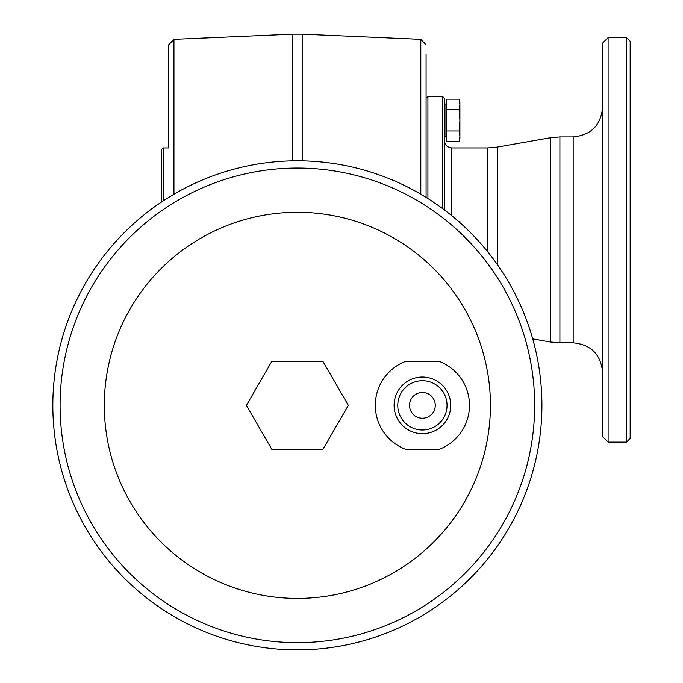 <?xml version="1.0" encoding="UTF-8"?>
<svg xmlns="http://www.w3.org/2000/svg" width="683" height="683" viewBox="0 0 683 683"><rect width="100%" height="100%" fill="white"/><g stroke="black" fill="none" stroke-linecap="round" stroke-linejoin="round"><path stroke-width="1.02" d="M459.907 136.284L459.147 141.586L459.907 138.743L459.907 120.353L459.147 109.741L446.306 109.741L446.306 141.586L459.147 141.586L459.907 136.284L459.147 130.974L459.907 120.353L459.907 101.972L459.147 99.129L459.779 102.305M459.147 130.974L446.306 130.974M608.109 442.123L608.109 37.616L602.594 43.131L602.594 436.608L608.109 442.123L626.49 442.123L626.49 37.616L630.17 41.296L630.17 438.443L626.49 442.123M459.147 109.741L459.907 104.431L459.147 99.129L446.306 99.129L446.306 109.741M459.907 222.641L459.907 221.48L458.6 221.48M532.714 338.888L550.327 341.995L550.327 137.744L559.906 136.907L559.906 342.832L573.174 342.832L573.174 136.907C591.043 135.166 600.844 125.356 602.594 107.487M602.594 372.252C600.844 354.383 591.043 344.582 573.174 342.832M426.081 98.292L427.917 96.457L427.917 198.565M442.627 208.622L442.627 96.457L444.462 98.292L444.462 209.997M426.081 54.162L426.081 197.421M161.308 202.151L161.308 149.773L163.152 147.938L163.152 200.939M168.667 147.938L168.667 44.839L168.667 147.938L163.152 147.938M406.018 361.222L438.785 361.222A47.067 47.067 0 0 1 438.785 449.482L406.018 449.482A47.067 47.067 0 0 1 406.018 361.222A47.067 47.067 0 0 0 406.018 449.482M450.72 405.352A28.319 28.319 0 0 0 408.246 380.832A28.319 28.319 0 0 0 408.246 429.872A28.319 28.319 0 0 0 450.72 405.352M447.041 405.352A24.639 24.639 0 0 0 410.082 384.017A24.639 24.639 0 0 0 410.082 426.687A24.639 24.639 0 0 0 447.041 405.352M435.276 405.352A12.875 12.875 0 0 0 415.964 394.202A12.875 12.875 0 0 0 415.964 416.493A12.875 12.875 0 0 0 435.276 405.352M348.33 405.352L322.846 449.482L271.894 449.482L246.418 405.352L271.894 361.222L322.846 361.222L348.33 405.352M490.428 405.352A193.058 193.058 0 0 0 200.845 238.154A193.058 193.058 0 0 0 200.845 572.542A193.058 193.058 0 0 0 490.428 405.352M52.83 405.352A244.54 244.54 0 0 1 297.37 160.804A244.54 244.54 0 0 1 541.918 405.352A244.54 244.54 0 0 1 297.37 649.892A244.54 244.54 0 0 1 52.83 405.352A244.54 244.54 0 0 1 297.37 160.804A244.54 244.54 0 0 1 541.918 405.352A244.54 244.54 0 0 1 297.37 649.892A244.54 244.54 0 0 1 52.83 405.352M487.688 251.788L487.688 147.938L451.822 147.938L451.822 215.751M444.829 136.72L445.939 136.72L445.939 103.995L444.829 103.995L444.462 136.352M550.327 137.744L497.267 147.101L497.267 264.483M292.563 160.855L292.563 34.15L173.943 39.332L173.943 194.245M420.805 194.245L420.805 39.332L302.185 34.15L302.185 160.855M534.661 405.352A237.283 237.283 0 0 0 178.733 199.854A237.283 237.283 0 0 0 178.733 610.85A237.283 237.283 0 0 0 534.661 405.352M451.822 147.938C447.356 147.502 444.898 145.052 444.462 140.578M497.267 147.101L487.688 147.938M420.805 39.332L426.081 44.839M559.906 136.907L573.174 136.907M559.906 342.832L550.327 341.995M427.917 96.457L442.627 96.457M608.109 37.616L626.49 37.616M173.943 39.332L168.667 44.839M302.185 34.15L292.563 34.15"/></g></svg>
